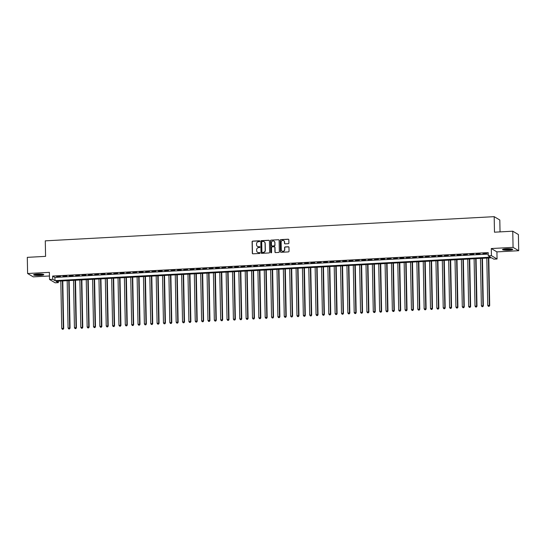 <?xml version="1.0" encoding="UTF-8"?>
<svg xmlns="http://www.w3.org/2000/svg" width="546" height="546" viewBox="0 0 546 546"><rect width="100%" height="100%" fill="white"/><g stroke="black" fill="none" stroke-linecap="round" stroke-linejoin="round"><path stroke-width="0.82" d="M259.787 241.189A0.45 0.43 -59.3 0 0 259.343 240.766L252.709 241.12A0.642 0.621 -59.3 0 0 252.102 241.789L252.32 253.214A0.642 0.621 -59.3 0 0 252.955 253.815L259.589 253.46A0.45 0.43 -59.3 0 0 259.807 252.627A0.45 0.43 -59.3 0 0 259.568 252.573L258.708 252.621A2.054 1.979 -59.3 0 1 256.675 250.696L256.654 249.74A2.054 1.979 -59.3 0 1 258.613 247.604L259.473 247.556A0.45 0.43 -59.3 0 0 259.691 246.724A0.45 0.43 -59.3 0 0 259.452 246.669L258.599 246.717A2.054 1.979 -59.3 0 1 256.559 244.792L256.545 243.837A2.054 1.979 -59.3 0 1 258.504 241.701L259.357 241.653A0.45 0.43 -59.3 0 0 259.787 241.189M259.65 240.875A0.45 0.43 -59.3 0 0 259.493 240.854L252.866 241.209A0.642 0.621 -59.3 0 0 252.252 241.878L252.47 253.31A0.642 0.621 -59.3 0 0 252.696 253.774M259.876 252.682A0.45 0.43 -59.3 0 0 259.719 252.661L258.708 252.621M259.766 246.778A0.45 0.43 -59.3 0 0 259.609 246.758L258.599 246.717M506.435 248.785A5.098 0.751 178.9 0 0 502.518 249.583A5.098 0.751 178.9 0 0 508.804 250.191A5.098 0.751 178.9 0 0 512.721 249.385A5.098 0.751 178.9 0 0 506.435 248.785M37.503 274.044A5.098 0.751 178.9 0 0 33.593 274.85A5.098 0.751 178.9 0 0 39.878 275.45A5.098 0.751 178.9 0 0 43.789 274.652A5.098 0.751 178.9 0 0 37.503 274.044M288.281 243.687A0.642 0.621 -59.3 0 0 288.889 243.018L288.827 239.81A0.642 0.621 -59.3 0 0 288.192 239.209L280.828 239.605A0.642 0.621 -59.3 0 0 280.214 240.274L280.432 251.699A0.642 0.621 -59.3 0 0 281.074 252.3L288.438 251.904A0.642 0.621 -59.3 0 0 289.046 251.235L288.97 247.365A0.642 0.621 -59.3 0 0 288.336 246.765L285.183 246.935A0.642 0.621 -59.3 0 0 284.575 247.604L284.609 249.522A1.72 1.652 -59.3 0 1 282.064 251.092A1.72 1.652 -59.3 0 1 281.272 249.699L281.129 242.178A1.72 1.652 -59.3 0 1 283.674 240.615A1.72 1.652 -59.3 0 1 284.466 242.001L284.486 243.257A0.642 0.621 -59.3 0 0 285.128 243.857L288.281 243.687M488.254 255.828L491.427 255.658L497.058 259.002L493.877 259.173L491.598 257.814L56.047 281.279L58.333 282.637L55.153 282.808L49.522 279.463L52.703 279.293L54.982 280.644L490.533 257.186L488.254 255.828L488.192 252.593L52.641 276.058L52.703 279.293M49.522 279.463L49.386 272.352L27.607 273.519L27.3 257.35L45.577 256.367L45.284 240.847L494.185 216.666L494.478 232.186L512.762 231.204L513.069 247.372L491.291 248.539L491.427 255.658M269.417 240.854A0.642 0.621 -59.3 0 0 268.782 240.254L261.418 240.65A0.642 0.621 -59.3 0 0 260.804 241.318L261.022 252.75A0.642 0.621 -59.3 0 0 261.664 253.351L269.028 252.955A0.642 0.621 -59.3 0 0 269.635 252.286L269.417 240.854M271.123 240.131L278.487 239.735A0.642 0.621 -59.3 0 1 279.122 240.336L279.34 251.761A0.642 0.621 -59.3 0 1 278.733 252.429L275.58 252.6A0.642 0.621 -59.3 0 1 274.945 251.999L274.856 247.365A0.642 0.621 -59.3 0 0 274.215 246.765L272.126 246.874A0.642 0.621 -59.3 0 0 271.512 247.543L271.608 252.368A0.45 0.43 -59.3 0 1 270.939 252.778A0.45 0.43 -59.3 0 1 270.734 252.416L270.509 240.8A0.642 0.621 -59.3 0 1 271.123 240.131L278.487 239.735M512.762 231.204L518.393 234.548L518.7 250.716L513.069 247.372M27.607 273.519L33.238 276.863L49.461 275.989M60.422 276.351L56.607 276.556L60.422 276.351M66.776 276.01L62.961 276.215L66.776 276.01M73.137 275.669L69.322 275.873L73.137 275.669M79.498 275.327L75.682 275.532L79.498 275.327M85.852 274.986L82.037 275.191L85.852 274.986M92.213 274.638L88.397 274.843L92.213 274.638M98.573 274.297L94.758 274.501L98.573 274.297M104.928 273.955L101.112 274.16L104.928 273.955M111.288 273.614L107.473 273.819L111.288 273.614M117.649 273.273L113.834 273.478L117.649 273.273M124.003 272.925L120.188 273.137L124.003 272.925M130.364 272.584L126.549 272.788L130.364 272.584M136.718 272.242L132.903 272.447L136.718 272.242M143.079 271.901L139.264 272.106L143.079 271.901M149.44 271.56L145.625 271.765L149.44 271.56M155.794 271.212L151.979 271.423L155.794 271.212M162.155 270.871L158.34 271.075L162.155 270.871M168.516 270.529L164.701 270.734L168.516 270.529M174.87 270.188L171.055 270.393L174.87 270.188M181.231 269.847L177.416 270.052L181.231 269.847M187.585 269.506L183.77 269.71L187.585 269.506M193.946 269.158L190.131 269.362L193.946 269.158M200.307 268.816L196.492 269.021L200.307 268.816M206.661 268.475L202.846 268.68L206.661 268.475M213.022 268.134L209.207 268.339L213.022 268.134M219.383 267.793L215.568 267.997L219.383 267.793M225.737 267.444L221.922 267.656L225.737 267.444M232.098 267.103L228.283 267.308L232.098 267.103M238.452 266.762L234.637 266.967L238.452 266.762M244.813 266.421L240.998 266.625L244.813 266.421M251.174 266.079L247.358 266.284L251.174 266.079M257.528 265.731L253.713 265.943L257.528 265.731M263.889 265.39L260.073 265.595L263.889 265.39M270.25 265.049L266.434 265.254L270.25 265.049M276.604 264.708L272.788 264.912L276.604 264.708M282.964 264.366L279.149 264.571L282.964 264.366M289.319 264.025L285.503 264.23L289.319 264.025M295.679 263.677L291.864 263.882L295.679 263.677M302.04 263.336L298.225 263.541L302.04 263.336M308.394 262.995L304.579 263.199L308.394 262.995M314.755 262.653L310.94 262.858L314.755 262.653M321.116 262.312L317.301 262.517L321.116 262.312M327.47 261.964L323.655 262.169L327.47 261.964M333.831 261.623L330.016 261.827L333.831 261.623M340.185 261.281L336.377 261.486L340.185 261.281M346.546 260.94L342.731 261.145L346.546 260.94M352.907 260.599L349.092 260.804L352.907 260.599M359.261 260.251L355.446 260.462L359.261 260.251M365.622 259.91L361.807 260.114L365.622 259.91M371.983 259.568L368.168 259.773L371.983 259.568M378.337 259.227L374.522 259.432L378.337 259.227M384.698 258.886L380.883 259.091L384.698 258.886M391.059 258.545L387.244 258.749L391.059 258.545M397.413 258.197L393.598 258.401L397.413 258.197M403.774 257.855L399.959 258.06L403.774 257.855M410.128 257.514L406.313 257.719L410.128 257.514M416.489 257.173L412.674 257.378L416.489 257.173M422.85 256.832L419.035 257.036L422.85 256.832M429.204 256.483L425.389 256.688L429.204 256.483M435.565 256.142L431.75 256.347L435.565 256.142M441.926 255.801L438.11 256.006L441.926 255.801M448.28 255.46L444.464 255.665L448.28 255.46M454.641 255.119L450.825 255.323L454.641 255.119M460.995 254.77L457.179 254.982L460.995 254.77M467.356 254.429L463.54 254.634L467.356 254.429M473.716 254.088L469.901 254.293L473.716 254.088M480.07 253.747L476.255 253.951L480.07 253.747M52.641 276.058L54.921 277.416L488.22 254.074M482.998 253.835L486.814 253.631L482.992 253.59M500.04 231.886L499.808 220.011L494.185 216.666M491.291 248.539L496.921 251.883L518.7 250.716M496.921 251.883L497.058 259.002M58.306 281.156L58.333 282.637M54.921 277.416L54.982 280.644M257.589 246.492A2.054 1.979 -59.3 0 0 258.749 246.806M257.698 252.395A2.054 1.979 -59.3 0 0 258.865 252.709M269.192 240.39A0.642 0.621 -59.3 0 0 268.932 240.349L261.568 240.745A0.642 0.621 -59.3 0 0 260.961 241.414L261.179 252.839A0.642 0.621 -59.3 0 0 261.397 253.303M262.121 241.503A0.45 0.43 -59.3 0 0 261.691 241.974L261.882 251.999A0.45 0.43 -59.3 0 0 262.333 252.423L263.233 252.375A2.054 1.979 -59.3 0 0 265.192 250.239L265.063 243.38A2.054 1.979 -59.3 0 0 263.029 241.455L262.121 241.503M264.189 241.769A2.054 1.979 -59.3 0 1 265.213 243.468L265.349 250.327A2.054 1.979 -59.3 0 1 263.39 252.464L262.483 252.511M274.631 246.894A0.642 0.621 -59.3 0 1 275.007 247.454L275.095 252.088A0.642 0.621 -59.3 0 0 275.32 252.552M271.273 240.22A0.642 0.621 -59.3 0 0 270.666 240.888L270.884 252.505A0.45 0.43 -59.3 0 0 271.021 252.812M274.761 242.554A1.72 1.652 -59.3 0 0 272.263 241.195A1.72 1.652 -59.3 0 0 271.423 242.738L271.471 245.386A0.642 0.621 -59.3 0 0 272.113 245.987L274.201 245.871A0.642 0.621 -59.3 0 0 274.815 245.209L274.911 242.642A1.72 1.652 -59.3 0 0 274.044 241.216M271.847 245.946A0.642 0.621 -59.3 0 0 272.263 246.075L272.113 245.987M274.911 242.642L274.966 245.297A0.642 0.621 -59.3 0 1 274.351 245.966L272.263 246.075M283.749 240.663A1.72 1.652 -59.3 0 1 284.616 242.09L284.643 243.345A0.642 0.621 -59.3 0 0 284.869 243.809M282.139 251.133A1.72 1.652 -59.3 0 0 284.759 249.611L284.609 249.522M288.752 246.901A0.642 0.621 -59.3 0 0 288.486 246.853L285.34 247.024A0.642 0.621 -59.3 0 0 284.725 247.693L284.759 249.611M288.602 239.346A0.642 0.621 -59.3 0 0 288.343 239.298L280.978 239.701A0.642 0.621 -59.3 0 0 280.364 240.363L280.589 251.795A0.642 0.621 -59.3 0 0 280.808 252.259M60.811 281.019L61.725 328.364L63.691 328.501L62.776 280.917M62.967 329.211L62.326 329.245L63.118 329.299L63.309 328.276L62.401 280.937M62.326 329.245L61.725 328.364M63.691 328.501L63.118 329.299M43.018 274.269A4.416 0.648 -1.1 0 1 39.708 274.843A4.416 0.648 -1.1 0 1 34.35 274.44M35.149 274.276A4.088 0.601 178.9 0 0 39.626 274.474A4.088 0.601 178.9 0 0 42.213 274.14M33.92 274.577A5.071 0.744 178.9 0 0 39.858 274.931A5.071 0.744 178.9 0 0 43.455 274.392M511.943 249.01A4.416 0.648 -1.1 0 1 508.852 249.57A4.416 0.648 -1.1 0 1 504.408 249.474A4.416 0.648 -1.1 0 1 503.282 249.174M504.081 249.017A4.088 0.601 178.9 0 0 504.64 249.113A4.088 0.601 178.9 0 0 511.138 248.88M502.846 249.31A5.071 0.744 178.9 0 0 503.931 249.549A5.071 0.744 178.9 0 0 512.38 249.126M67.172 280.678L68.079 328.016L70.052 328.16L69.137 280.576M69.322 328.869L68.687 328.904L69.478 328.958L69.67 327.934L68.762 280.596M68.687 328.904L68.079 328.016M70.052 328.16L69.478 328.958M73.533 280.337L74.44 327.675L76.406 327.818L75.498 280.235M75.682 328.528L75.048 328.562L75.833 328.617L76.031 327.593L75.116 280.255M75.048 328.562L74.44 327.675M76.406 327.818L75.833 328.617M79.887 279.996L80.794 327.334L82.767 327.477L81.852 279.886M82.043 328.18L81.402 328.214L82.193 328.276L82.385 327.252L81.477 279.907M81.402 328.214L80.794 327.334M82.767 327.477L82.193 328.276M86.248 279.654L87.155 326.993L89.128 327.129L88.213 279.545M88.397 327.839L87.763 327.873L88.548 327.928L88.745 326.904L87.838 279.566M87.763 327.873L87.155 326.993M89.128 327.129L88.548 327.928M92.602 279.313L93.516 326.651L95.482 326.788L94.567 279.204M94.758 327.498L94.124 327.532L94.908 327.586L95.106 326.563L94.192 279.224M94.124 327.532L93.516 326.651M95.482 326.788L94.908 327.586M98.963 278.965L99.87 326.31L101.843 326.447L100.928 278.863M101.112 327.156L100.478 327.19L101.269 327.245L101.46 326.221L100.553 278.883M100.478 327.19L99.87 326.31M101.843 326.447L101.269 327.245M105.323 278.624L106.231 325.962L108.204 326.105L107.289 278.521M107.473 326.815L106.839 326.849L107.623 326.904L107.821 325.88L106.914 278.542M106.839 326.849L106.231 325.962M108.204 326.105L107.623 326.904M111.677 278.283L112.592 325.621L114.558 325.764L113.643 278.173M113.834 326.467L113.193 326.501L113.984 326.563L114.175 325.539L113.268 278.194M113.193 326.501L112.592 325.621M114.558 325.764L113.984 326.563M118.038 277.941L118.946 325.28L120.919 325.423L120.004 277.832M120.188 326.126L119.554 326.16L120.345 326.221L120.536 325.191L119.629 277.853M119.554 326.16L118.946 325.28M120.919 325.423L120.345 326.221M124.399 277.6L125.307 324.938L127.273 325.075L126.365 277.491M126.549 325.785L125.914 325.819L126.699 325.873L126.897 324.85L125.989 277.511M125.914 325.819L125.307 324.938M127.273 325.075L126.699 325.873M130.753 277.252L131.661 324.597L133.633 324.733L132.719 277.15M132.91 325.443L132.269 325.477L133.06 325.532L133.251 324.508L132.344 277.17M132.269 325.477L131.661 324.597M133.633 324.733L133.06 325.532M137.114 276.911L138.022 324.249L139.994 324.392L139.08 276.808M139.264 325.102L138.629 325.136L139.414 325.191L139.612 324.167L138.704 276.829M138.629 325.136L138.022 324.249M139.994 324.392L139.414 325.191M143.468 276.569L144.383 323.908L146.348 324.051L145.434 276.467M145.625 324.761L144.99 324.795L145.775 324.85L145.973 323.826L145.059 276.488M144.99 324.795L144.383 323.908M146.348 324.051L145.775 324.85M149.829 276.228L150.737 323.566L152.709 323.71L151.795 276.119M151.979 324.413L151.344 324.447L152.136 324.508L152.327 323.478L151.419 276.139M151.344 324.447L150.737 323.566M152.709 323.71L152.136 324.508M156.19 275.887L157.098 323.225L159.07 323.362L158.156 275.778M158.34 324.071L157.705 324.106L158.49 324.16L158.688 323.136L157.78 275.798M157.705 324.106L157.098 323.225M159.07 323.362L158.49 324.16M162.544 275.539L163.459 322.884L165.424 323.02L164.51 275.437M164.701 323.73L164.066 323.764L164.851 323.819L165.042 322.795L164.134 275.457M164.066 323.764L163.459 322.884M165.424 323.02L164.851 323.819M168.905 275.198L169.813 322.536L171.785 322.679L170.871 275.095M171.055 323.389L170.42 323.423L171.212 323.478L171.403 322.454L170.495 275.116M170.42 323.423L169.813 322.536M171.785 322.679L171.212 323.478M175.266 274.856L176.174 322.195L178.139 322.338L177.232 274.754M177.416 323.048L176.781 323.082L177.566 323.136L177.764 322.113L176.856 274.774M176.781 323.082L176.174 322.195M178.139 322.338L177.566 323.136M181.62 274.515L182.528 321.853L184.5 321.997L183.586 274.406M183.777 322.7L183.135 322.734L183.927 322.795L184.118 321.771L183.21 274.426M183.135 322.734L182.528 321.853M184.5 321.997L183.927 322.795M187.981 274.174L188.889 321.512L190.861 321.649L189.947 274.065M190.131 322.358L189.496 322.393L190.281 322.447L190.479 321.423L189.571 274.085M189.496 322.393L188.889 321.512M190.861 321.649L190.281 322.447M194.342 273.833L195.25 321.171L197.215 321.307L196.301 273.723M196.492 322.017L195.857 322.051L196.642 322.106L196.84 321.082L195.925 273.744M195.857 322.051L195.25 321.171M197.215 321.307L196.642 322.106M200.696 273.485L201.604 320.83L203.576 320.966L202.662 273.382M202.846 321.676L202.211 321.71L203.003 321.765L203.194 320.741L202.286 273.403M202.211 321.71L201.604 320.83M203.576 320.966L203.003 321.765M207.057 273.143L207.965 320.482L209.937 320.625L209.022 273.041M209.207 321.335L208.572 321.369L209.357 321.423L209.555 320.4L208.647 273.061M208.572 321.369L207.965 320.482M209.937 320.625L209.357 321.423M213.411 272.802L214.325 320.14L216.291 320.284L215.377 272.693M215.568 320.987L214.933 321.021L215.718 321.082L215.909 320.058L215.001 272.713M214.933 321.021L214.325 320.14M216.291 320.284L215.718 321.082M219.772 272.461L220.68 319.799L222.652 319.942L221.737 272.352M221.922 320.645L221.287 320.679L222.079 320.741L222.27 319.71L221.362 272.372M221.287 320.679L220.68 319.799M222.652 319.942L222.079 320.741M226.133 272.12L227.04 319.458L229.006 319.594L228.098 272.01M228.283 320.304L227.648 320.338L228.433 320.393L228.631 319.369L227.723 272.031M227.648 320.338L227.04 319.458M229.006 319.594L228.433 320.393M232.487 271.772L233.395 319.117L235.367 319.253L234.452 271.669M234.644 319.963L234.002 319.997L234.794 320.052L234.985 319.028L234.077 271.69M234.002 319.997L233.395 319.117M235.367 319.253L234.794 320.052M238.848 271.43L239.755 318.768L241.728 318.912L240.813 271.328M240.998 319.622L240.363 319.656L241.155 319.71L241.346 318.687L240.438 271.348M240.363 319.656L239.755 318.768M241.728 318.912L241.155 319.71M245.209 271.089L246.116 318.427L248.082 318.571L247.167 270.987M247.358 319.28L246.724 319.314L247.509 319.369L247.707 318.345L246.792 271M246.724 319.314L246.116 318.427M248.082 318.571L247.509 319.369M251.563 270.748L252.47 318.086L254.443 318.229L253.528 270.639M253.713 318.932L253.078 318.966L253.87 319.028L254.061 317.997L253.153 270.659M253.078 318.966L252.47 318.086M254.443 318.229L253.87 319.028M257.924 270.406L258.831 317.745L260.804 317.881L259.889 270.297M260.073 318.591L259.439 318.625L260.224 318.68L260.422 317.656L259.514 270.318M259.439 318.625L258.831 317.745M260.804 317.881L260.224 318.68M264.278 270.058L265.192 317.403L267.158 317.54L266.243 269.956M266.434 318.25L265.8 318.284L266.584 318.338L266.782 317.315L265.868 269.977M265.8 318.284L265.192 317.403M267.158 317.54L266.584 318.338M270.639 269.717L271.546 317.055L273.519 317.199L272.604 269.615M272.788 317.909L272.154 317.943L272.945 317.997L273.137 316.973L272.229 269.635M272.154 317.943L271.546 317.055M273.519 317.199L272.945 317.997M276.999 269.376L277.907 316.714L279.88 316.857L278.965 269.274M279.149 317.567L278.515 317.601L279.299 317.656L279.497 316.632L278.59 269.294M278.515 317.601L277.907 316.714M279.88 316.857L279.299 317.656M283.354 269.035L284.261 316.373L286.234 316.516L285.319 268.925M285.51 317.219L284.869 317.253L285.66 317.315L285.851 316.291L284.944 268.946M284.869 317.253L284.261 316.373M286.234 316.516L285.66 317.315M289.714 268.693L290.622 316.032L292.595 316.168L291.68 268.584M291.864 316.878L291.23 316.912L292.021 316.967L292.212 315.943L291.305 268.605M291.23 316.912L290.622 316.032M292.595 316.168L292.021 316.967M296.075 268.352L296.983 315.69L298.949 315.827L298.041 268.243M298.225 316.537L297.59 316.571L298.375 316.625L298.573 315.602L297.659 268.263M297.59 316.571L296.983 315.69M298.949 315.827L298.375 316.625M302.429 268.004L303.337 315.342L305.31 315.486L304.395 267.902M304.586 316.195L303.945 316.23L304.736 316.284L304.927 315.26L304.02 267.922M303.945 316.23L303.337 315.342M305.31 315.486L304.736 316.284M308.79 267.663L309.698 315.001L311.67 315.144L310.756 267.56M310.94 315.854L310.305 315.888L311.09 315.943L311.288 314.919L310.381 267.581M310.305 315.888L309.698 315.001M311.67 315.144L311.09 315.943M315.144 267.322L316.059 314.66L318.025 314.803L317.11 267.212M317.301 315.506L316.666 315.54L317.451 315.602L317.649 314.578L316.735 267.233M316.666 315.54L316.059 314.66M318.025 314.803L317.451 315.602M321.505 266.98L322.413 314.319L324.385 314.455L323.471 266.871M323.655 315.165L323.02 315.199L323.812 315.26L324.003 314.23L323.095 266.892M323.02 315.199L322.413 314.319M324.385 314.455L323.812 315.26M327.866 266.639L328.774 313.977L330.746 314.114L329.832 266.53M330.016 314.824L329.381 314.858L330.166 314.912L330.364 313.889L329.456 266.55M329.381 314.858L328.774 313.977M330.746 314.114L330.166 314.912M334.22 266.291L335.135 313.636L337.1 313.773L336.186 266.189M336.377 314.482L335.735 314.516L336.527 314.571L336.718 313.547L335.81 266.209M335.735 314.516L335.135 313.636M337.1 313.773L336.527 314.571M340.581 265.95L341.489 313.288L343.461 313.431L342.547 265.847M342.731 314.141L342.096 314.175L342.888 314.23L343.079 313.206L342.171 265.868M342.096 314.175L341.489 313.288M343.461 313.431L342.888 314.23M346.942 265.609L347.85 312.947L349.815 313.09L348.908 265.506M349.092 313.8L348.457 313.834L349.242 313.889L349.44 312.865L348.532 265.52M348.457 313.834L347.85 312.947M349.815 313.09L349.242 313.889M353.296 265.267L354.204 312.605L356.176 312.749L355.262 265.158M355.453 313.452L354.811 313.486L355.603 313.547L355.794 312.517L354.886 265.179M354.811 313.486L354.204 312.605M356.176 312.749L355.603 313.547M359.657 264.926L360.565 312.264L362.537 312.401L361.623 264.817M361.807 313.111L361.172 313.145L361.957 313.199L362.155 312.175L361.247 264.837M361.172 313.145L360.565 312.264M362.537 312.401L361.957 313.199M366.011 264.578L366.926 311.923L368.891 312.059L367.977 264.476M368.168 312.769L367.533 312.803L368.318 312.858L368.516 311.834L367.601 264.496M367.533 312.803L366.926 311.923M368.891 312.059L368.318 312.858M372.372 264.237L373.28 311.575L375.252 311.718L374.338 264.134M374.522 312.428L373.887 312.462L374.679 312.517L374.87 311.493L373.962 264.155M373.887 312.462L373.28 311.575M375.252 311.718L374.679 312.517M378.733 263.895L379.641 311.234L381.613 311.377L380.698 263.793M380.883 312.087L380.248 312.121L381.033 312.175L381.231 311.152L380.323 263.814M380.248 312.121L379.641 311.234M381.613 311.377L381.033 312.175M385.087 263.554L386.002 310.892L387.967 311.036L387.053 263.445M387.244 311.739L386.609 311.773L387.394 311.834L387.585 310.81L386.677 263.465M386.609 311.773L386.002 310.892M387.967 311.036L387.394 311.834M391.448 263.213L392.356 310.551L394.328 310.688L393.413 263.104M393.598 311.397L392.963 311.432L393.755 311.486L393.946 310.462L393.038 263.124M392.963 311.432L392.356 310.551M394.328 310.688L393.755 311.486M397.809 262.872L398.717 310.21L400.682 310.346L399.774 262.762M399.959 311.056L399.324 311.09L400.109 311.145L400.307 310.121L399.399 262.783M399.324 311.09L398.717 310.21M400.682 310.346L400.109 311.145M404.163 262.524L405.071 309.862L407.043 310.005L406.128 262.421M406.32 310.715L405.678 310.749L406.47 310.804L406.661 309.78L405.753 262.442M405.678 310.749L405.071 309.862M407.043 310.005L406.47 310.804M410.524 262.182L411.431 309.521L413.404 309.664L412.489 262.08M412.674 310.374L412.039 310.408L412.824 310.462L413.022 309.439L412.114 262.1M412.039 310.408L411.431 309.521M413.404 309.664L412.824 310.462M416.885 261.841L417.792 309.179L419.758 309.323L418.843 261.732M419.035 310.026L418.4 310.06L419.185 310.121L419.383 309.097L418.468 261.752M418.4 310.06L417.792 309.179M419.758 309.323L419.185 310.121M423.239 261.5L424.146 308.838L426.119 308.975L425.204 261.391M425.389 309.684L424.754 309.719L425.546 309.78L425.737 308.749L424.829 261.411M424.754 309.719L424.146 308.838M426.119 308.975L425.546 309.78M429.6 261.159L430.507 308.497L432.48 308.633L431.565 261.049M431.75 309.343L431.115 309.377L431.9 309.432L432.098 308.408L431.19 261.07M431.115 309.377L430.507 308.497M432.48 308.633L431.9 309.432M435.954 260.811L436.868 308.156L438.834 308.292L437.919 260.708M438.11 309.002L437.476 309.036L438.261 309.091L438.452 308.067L437.544 260.729M437.476 309.036L436.868 308.156M438.834 308.292L438.261 309.091M442.315 260.469L443.222 307.808L445.195 307.951L444.28 260.367M444.464 308.661L443.83 308.695L444.621 308.749L444.813 307.726L443.905 260.387M443.83 308.695L443.222 307.808M445.195 307.951L444.621 308.749M448.675 260.128L449.583 307.466L451.549 307.61L450.641 260.026M450.825 308.319L450.191 308.353L450.976 308.408L451.173 307.384L450.266 260.039M450.191 308.353L449.583 307.466M451.549 307.61L450.976 308.408M455.03 259.787L455.937 307.125L457.91 307.268L456.995 259.678M457.186 307.971L456.545 308.005L457.336 308.067L457.528 307.036L456.62 259.698M456.545 308.005L455.937 307.125M457.91 307.268L457.336 308.067M461.39 259.446L462.298 306.784L464.271 306.92L463.356 259.336M463.54 307.63L462.906 307.664L463.69 307.719L463.888 306.695L462.981 259.357M462.906 307.664L462.298 306.784M464.271 306.92L463.69 307.719M467.751 259.097L468.659 306.442L470.625 306.579L469.71 258.995M469.901 307.289L469.267 307.323L470.051 307.378L470.249 306.354L469.335 259.016M469.267 307.323L468.659 306.442M470.625 306.579L470.051 307.378M474.105 258.756L475.013 306.094L476.986 306.238L476.071 258.654M476.255 306.948L475.621 306.982L476.412 307.036L476.603 306.013L475.696 258.674M475.621 306.982L475.013 306.094M476.986 306.238L476.412 307.036M480.466 258.415L481.374 305.753L483.347 305.897L482.432 258.313M482.616 306.606L481.982 306.64L482.766 306.695L482.964 305.671L482.057 258.333M481.982 306.64L481.374 305.753M483.347 305.897L482.766 306.695M486.82 258.074L487.735 305.412L489.701 305.555L488.786 257.965M488.977 306.258L488.342 306.292L489.127 306.354L489.325 305.33L488.411 257.985M488.342 306.292L487.735 305.412M489.701 305.555L489.127 306.354"/></g></svg>
